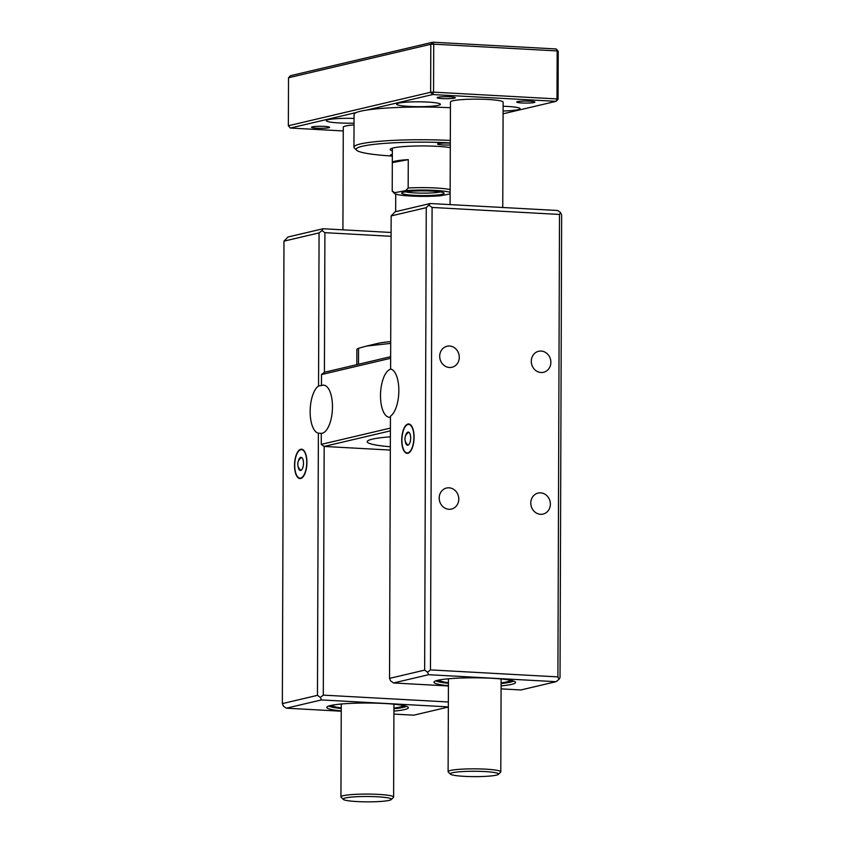 <?xml version="1.0" encoding="UTF-8"?>
<svg xmlns="http://www.w3.org/2000/svg" width="844" height="844" viewBox="0 0 844 844"><rect width="100%" height="100%" fill="white"/><g stroke="black" fill="none" stroke-linecap="round" stroke-linejoin="round"><path stroke-width="1.27" d="M498.435 774.328L500.629 772.186A26.343 2.922 -179.8 0 0 500.798 771.859A26.343 2.922 -179.8 0 0 483.011 769.032A26.343 2.922 -179.8 0 0 453.661 769.907A26.343 2.922 -179.8 0 0 448.111 771.68A26.343 2.922 -179.8 0 0 448.28 771.996L450.453 774.159A24.149 2.68 0.2 0 1 455.391 772.239A24.149 2.68 0.2 0 1 483.549 771.5A24.149 2.68 0.2 0 1 498.435 774.328A24.149 2.68 0.2 0 1 474.433 776.628A24.149 2.68 0.2 0 1 450.453 774.159M448.438 679.093A28.538 3.165 0.2 0 1 447.668 678.861M501.885 679.051A28.538 3.165 0.2 0 1 501.114 679.272M448.428 682.669A35.332 3.914 0.2 0 1 439.439 680.021A35.332 3.914 0.2 0 1 439.45 679.947M510.103 680.201A35.332 3.914 0.2 0 1 510.114 680.275A35.332 3.914 0.2 0 1 501.104 682.849M448.428 683.323A39.51 4.378 0.2 0 1 435.937 680.813M513.606 681.087A39.51 4.378 0.2 0 1 510.609 682.11A39.51 4.378 0.2 0 1 501.104 683.503M501.093 685.866A40.776 4.515 -179.8 0 0 511.759 684.357A40.776 4.515 -179.8 0 0 515.462 682.184A40.776 4.515 -179.8 0 0 482.272 677.911A40.776 4.515 -179.8 0 0 437.783 680.296A40.776 4.515 -179.8 0 0 434.08 681.899A40.776 4.515 -179.8 0 0 448.417 685.687M448.417 685.982L393.504 682.965L428.615 674.704L556.038 681.688L520.927 689.959L501.083 688.873M389.538 678.386L390.445 416.208A24.149 10.096 93.1 0 0 398.843 390.656A24.149 10.096 93.1 0 0 390.614 369.018L391.152 215.927L426.262 207.656L424.648 670.115L389.538 678.386L390.593 680.886L393.504 682.965M324.908 232.67L322.007 230.591L319.074 232.881L318.547 385.982L321.458 385.571L321.501 374.567L324.423 372.278L324.908 232.67L391.078 236.299M391.088 232.469L323.073 228.745L287.962 237.006L283.974 241.152L319.074 232.881M322.007 230.591L323.073 228.745M321.458 385.571A24.149 10.096 -86.9 0 1 323.621 385.149A24.149 10.096 -86.9 0 1 332.399 409.424A24.149 10.096 -86.9 0 1 321.29 433.362L318.378 433.172A24.149 10.096 93.1 0 1 310.149 411.534A24.149 10.096 93.1 0 1 318.547 385.982M390.403 428.098L321.258 444.377L321.29 433.362M390.994 369.113A24.149 10.096 -86.9 0 0 380.538 393.8A24.149 10.096 -86.9 0 0 389.348 417.274A24.149 10.096 -86.9 0 0 390.445 417.189M321.501 374.567L390.656 358.289M318.378 433.172L317.46 695.34L320.372 697.418L323.294 695.129L324.159 446.444L321.258 444.377M390.329 450.074L324.159 446.444L390.392 430.862M390.656 356.685L324.423 372.278M317.46 695.34L282.35 703.611L283.974 241.152M300.781 449.272A14.707 6.151 93.1 0 1 301.54 449.198A14.707 6.151 93.1 0 1 306.868 464.221A14.707 6.151 93.1 0 1 299.926 478.569A14.707 6.151 93.1 0 1 294.556 464.443A14.707 6.151 93.1 0 1 300.781 449.272M391.152 215.927L395.14 211.781L430.25 203.52L426.262 207.656M407.958 424.047A14.707 6.151 93.1 0 1 408.718 423.973A14.707 6.151 93.1 0 1 414.045 438.996A14.707 6.151 93.1 0 1 407.103 453.344A14.707 6.151 93.1 0 1 401.733 439.218A14.707 6.151 93.1 0 1 407.958 424.047M560.026 677.553L561.65 215.093L560.585 212.582L559.509 214.439L557.895 676.899L558.96 679.399L560.026 677.553M556.038 681.688L558.96 679.399M557.895 676.899L430.472 669.904L432.086 207.445L429.185 205.366M428.615 674.704L427.549 672.193L430.472 669.904M424.648 670.115L427.549 672.193M560.585 212.582L557.684 210.504L430.25 203.52M432.086 207.445L559.509 214.439M448.354 701.986L323.294 695.129M341.24 711.207L286.316 708.19L321.427 699.929L320.372 697.418M321.427 699.929L448.343 706.892M286.316 708.19L283.415 706.111L282.35 703.611M448.343 707.04L413.75 715.184L393.905 714.087M393.916 711.091A40.776 4.515 -179.8 0 0 404.571 709.582A40.776 4.515 -179.8 0 0 408.285 707.409A40.776 4.515 -179.8 0 0 375.095 703.136A40.776 4.515 -179.8 0 0 330.605 705.521A40.776 4.515 -179.8 0 0 326.902 707.124A40.776 4.515 -179.8 0 0 341.24 710.912M406.428 706.312A39.51 4.378 0.2 0 1 403.432 707.335A39.51 4.378 0.2 0 1 393.926 708.728M341.25 708.538A39.51 4.378 0.2 0 1 328.759 706.038M402.926 705.415A35.332 3.914 0.2 0 1 402.926 705.5A35.332 3.914 0.2 0 1 393.926 708.074M341.25 707.894A35.332 3.914 0.2 0 1 332.262 705.246A35.332 3.914 0.2 0 1 332.272 705.173M394.707 704.276A28.538 3.165 0.2 0 1 393.937 704.497M341.261 704.318A28.538 3.165 0.2 0 1 340.491 704.086M391.257 799.553L393.452 797.411A26.343 2.922 -179.8 0 0 393.62 797.084A26.343 2.922 -179.8 0 0 367.288 794.077A26.343 2.922 -179.8 0 0 340.934 796.894A26.343 2.922 -179.8 0 0 341.103 797.221L343.276 799.384A24.149 2.68 0.2 0 1 367.277 796.493A24.149 2.68 0.2 0 1 391.257 799.553A24.149 2.68 0.2 0 1 389.168 800.376A24.149 2.68 0.2 0 1 363.384 801.8A24.149 2.68 0.2 0 1 343.276 799.384M342.917 229.832L343.276 127.201A26.343 2.922 0.2 0 1 354.026 124.891M450.316 140.452A69.145 7.659 -179.8 0 0 356.2 145.231A69.145 7.659 -179.8 0 0 353.952 147.162L354.058 114.446A69.145 7.659 0.2 0 1 356.316 112.516A69.145 7.659 0.2 0 1 366.644 110.079A69.145 7.659 0.2 0 1 450.432 107.737M343.265 130.947L290.336 128.045L356.316 112.516M312.322 126.832A9.073 1.002 0.2 0 1 322.513 126.315A9.073 1.002 0.2 0 1 329.624 127.317A9.073 1.002 0.2 0 1 320.551 128.288A9.073 1.002 0.2 0 1 311.478 127.254A9.073 1.002 0.2 0 1 312.322 126.832M354.037 123.129A21.955 2.437 0.2 0 1 326.322 120.681A21.955 2.437 0.2 0 1 354.047 118.434M353.952 147.162A69.145 7.659 -179.8 0 0 354.374 148.017L356.548 150.179A66.95 7.417 0.2 0 1 383.556 143.459A66.95 7.417 0.2 0 1 450.306 142.9M392.333 156.066A66.95 7.417 0.2 0 1 356.548 150.179M392.333 155.718A9.073 1.002 0.2 0 1 390.445 155.106A9.073 1.002 0.2 0 1 392.333 154.494M450.306 144.978A9.073 1.002 0.2 0 1 437.572 144.007A9.073 1.002 0.2 0 1 450.306 143.132M392.344 150.791A32.927 3.65 0.2 0 1 390.16 149.472A32.927 3.65 0.2 0 1 413.391 146.065A32.927 3.65 0.2 0 1 450.295 147.626M392.207 190.976L392.312 162.618A30.732 3.408 0.2 0 1 392.302 162.565A30.732 3.408 0.2 0 1 396.501 160.866A30.732 3.408 0.2 0 1 408.274 159.643L408.169 188.001L405.721 190.638L394.654 192.696L392.207 190.976A30.732 3.408 -179.8 0 0 392.397 191.303L394.57 193.466A28.538 3.165 0.2 0 1 394.654 192.696M450.147 189.541A30.732 3.408 -179.8 0 0 408.169 188.001M408.274 159.643L392.312 162.618M405.721 190.638A28.538 3.165 0.2 0 1 450.137 192.358M450.137 193.93L440.135 195.797A28.538 3.165 0.2 0 1 411.661 196.082A28.538 3.165 0.2 0 1 394.57 193.466M404.635 191.968A21.184 2.342 -179.8 0 0 401.881 192.886A21.184 2.342 -179.8 0 0 422.918 195.565A21.184 2.342 -179.8 0 0 443.976 193.023A21.184 2.342 -179.8 0 0 427.317 190.934A21.184 2.342 -179.8 0 0 404.635 191.968M440.336 191.936A18.99 2.099 0.2 0 1 422.928 193.139A18.99 2.099 0.2 0 1 405.531 191.82M366.644 110.079L432.624 94.549L556.069 101.333L556.998 98.927L433.563 92.154L433.721 44.162L557.167 50.935L556.998 98.927L558.063 99.254L556.069 101.333L503.087 113.792M558.063 99.254L558.232 51.262L557.167 50.935L556.249 48.973L432.814 42.2L290.526 75.686L288.521 77.764L430.809 44.268L430.64 92.26L288.353 125.756L288.521 77.764M432.624 94.549L433.563 92.154L430.64 92.26L432.624 94.549M290.336 128.045L288.353 125.756M430.809 44.268L433.721 44.162L432.814 42.2L430.809 44.268M556.249 48.973L558.232 51.262M503.119 106.26A21.955 2.437 0.2 0 1 520.083 108.686A21.955 2.437 0.2 0 1 518.047 109.699A21.955 2.437 0.2 0 1 503.098 110.997M438.405 105.331A21.955 2.437 0.2 0 1 413.76 106.597A21.955 2.437 0.2 0 1 396.543 104.16A21.955 2.437 0.2 0 1 418.497 101.807A21.955 2.437 0.2 0 1 440.441 104.308A21.955 2.437 0.2 0 1 438.405 105.331M517.625 101.628A9.073 1.002 0.2 0 1 527.806 101.111A9.073 1.002 0.2 0 1 534.927 102.113A9.073 1.002 0.2 0 1 525.844 103.084A9.073 1.002 0.2 0 1 516.781 102.05A9.073 1.002 0.2 0 1 517.625 101.628M437.983 97.26A9.073 1.002 0.2 0 1 448.175 96.733A9.073 1.002 0.2 0 1 455.285 97.746A9.073 1.002 0.2 0 1 446.212 98.716A9.073 1.002 0.2 0 1 437.139 97.682A9.073 1.002 0.2 0 1 437.983 97.26M502.76 207.497L503.129 102.166A26.343 2.922 -179.8 0 0 476.807 99.149A26.343 2.922 -179.8 0 0 450.453 101.976L450.095 204.607M390.339 446.75A54.871 6.077 0.2 0 1 370.474 443.796A54.871 6.077 0.2 0 1 367.193 441.707A54.871 6.077 0.2 0 1 372.288 439.165A54.871 6.077 0.2 0 1 390.382 436.823M390.698 343.371L366.486 346.082L377.426 343.476A49.469 5.486 0.2 0 1 390.709 341.598M356.833 364.65L356.885 349.3A65.853 7.301 0.2 0 1 358.552 348.266L358.5 364.26M366.486 346.082L358.552 348.266M306.741 462.47A14.264 5.961 93.1 0 1 299.947 478.126A14.264 5.961 93.1 0 1 294.778 463.556A14.264 5.961 93.1 0 1 301.519 449.641A14.264 5.961 93.1 0 1 306.741 462.47M298.312 461.299A6.583 2.754 93.1 0 1 301.097 457.311A6.583 2.754 93.1 0 1 303.502 463.63A6.583 2.754 93.1 0 1 300.707 470.424A6.583 2.754 93.1 0 1 300.369 470.456A6.583 2.754 93.1 0 1 298.048 466.183M300.949 470.351A6.583 2.754 93.1 0 1 300.759 470.224A7.68 7.68 0 0 1 301.445 457.585A6.583 2.754 93.1 0 1 301.646 457.48M413.919 437.245A14.264 5.961 93.1 0 1 407.124 452.901A14.264 5.961 93.1 0 1 401.955 438.331A14.264 5.961 93.1 0 1 408.696 424.416A14.264 5.961 93.1 0 1 413.919 437.245M405.489 436.074A6.583 2.754 93.1 0 1 408.274 432.086A6.583 2.754 93.1 0 1 410.68 438.405A6.583 2.754 93.1 0 1 407.884 445.199A6.583 2.754 93.1 0 1 407.546 445.231A6.583 2.754 93.1 0 1 405.226 440.958M408.127 445.126A6.583 2.754 93.1 0 1 407.937 444.999A7.68 7.68 0 0 1 408.633 432.36A6.583 2.754 93.1 0 1 408.834 432.255M458.788 499.089A10.793 9.727 -103.2 0 1 451.466 509.059A10.793 9.727 -103.2 0 1 439.524 500.787A10.793 9.727 -103.2 0 1 446.518 488.043A10.793 9.727 -103.2 0 1 458.788 499.089M550.372 504.121A10.793 9.727 -103.2 0 1 543.051 514.091A10.793 9.727 -103.2 0 1 531.108 505.809A10.793 9.727 -103.2 0 1 538.103 493.075A10.793 9.727 -103.2 0 1 550.372 504.121M459.284 357.297A10.793 9.727 -103.2 0 1 451.962 367.267A10.793 9.727 -103.2 0 1 440.019 358.995A10.793 9.727 -103.2 0 1 447.014 346.251A10.793 9.727 -103.2 0 1 459.284 357.297M550.868 362.329A10.793 9.727 -103.2 0 1 543.547 372.299A10.793 9.727 -103.2 0 1 531.604 364.017A10.793 9.727 -103.2 0 1 538.599 351.283A10.793 9.727 -103.2 0 1 550.868 362.329M511.97 680.602A37.315 4.136 0.2 0 1 501.104 683.165M437.002 680.496L448.428 683.007A37.315 4.136 0.2 0 1 437.582 680.348M404.793 705.827A37.315 4.136 0.2 0 1 401.533 707.209A37.315 4.136 0.2 0 1 393.926 708.39M329.814 705.721L341.25 708.232A37.315 4.136 0.2 0 1 330.405 705.573M448.438 678.787L448.111 771.68M501.114 678.966L500.798 771.859M501.104 683.197L512.551 680.76M405.373 705.985L393.926 708.422M341.261 704.012L340.934 796.894M393.937 704.191L393.62 797.084M395.72 194.078L395.657 211.654M392.302 162.565L392.354 148.175M299.947 478.126L301.435 478.21M301.519 449.641L303.007 449.715M407.124 452.901L408.623 452.985M408.696 424.416L410.184 424.49"/></g></svg>
